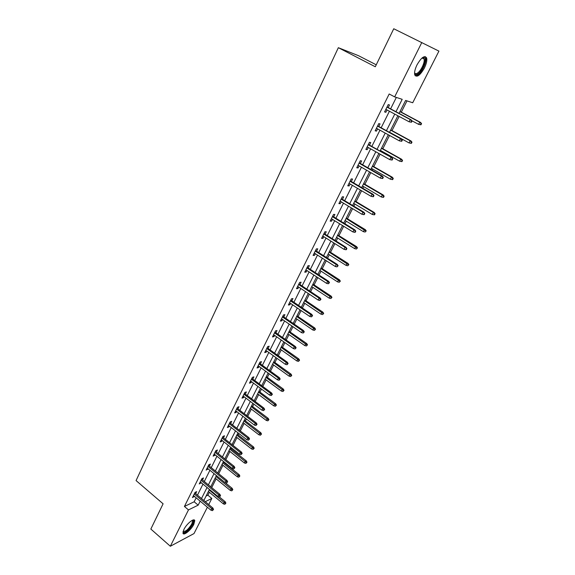 <?xml version="1.0" encoding="UTF-8"?>
<svg xmlns="http://www.w3.org/2000/svg" width="575" height="575" viewBox="0 0 575 575"><rect width="100%" height="100%" fill="white"/><g stroke="black" fill="none" stroke-linecap="round" stroke-linejoin="round"><path stroke-width="0.86" d="M183.885 529.503C186.609 523.775 194.336 517.55 194.76 520.67L193.811 524.35C191.123 529.985 183.439 536.252 182.958 533.133L183.885 529.503M417.004 64.874C421.425 57.313 424.645 55.028 426.657 58.01C427.189 60.461 426.427 63.818 424.364 68.08C419.98 75.569 416.774 77.833 414.747 74.865C414.208 72.464 414.963 69.137 417.004 64.874M376.244 64.817L358.491 55.682L338.344 47.696L136.074 480.578L163.099 503.808L150.844 529.058L170.337 546.25L188.478 509.903L198.174 505.152L200.172 501.177M338.344 47.696L375.295 66.757L393.753 28.75L438.926 51.118L412.713 102.76L405.605 100.445L399.079 113.376M206.094 496.038L207.884 495.183L209.35 492.279M211.708 487.6L216.121 478.86M218.716 473.728L222.985 465.268M224.272 462.724L224.487 462.293M225.817 459.669L229.935 451.504M231.222 448.96L231.689 448.04M233.012 445.424L236.979 437.553M238.258 435.023L238.984 433.593M240.3 430.984L244.116 423.423M245.396 420.9L246.373 418.952M247.688 416.343L251.347 409.105M252.619 406.582L253.87 404.11M255.185 401.508L258.671 394.594M259.943 392.085L261.474 389.059M262.782 386.465L266.103 379.895M267.368 377.387L269.179 373.8M270.48 371.213L273.628 364.988M274.886 362.487L276.992 358.326M278.293 355.752L281.254 349.88M282.512 347.393L284.912 342.635M286.213 340.069L288.988 334.564M290.238 332.084L292.948 326.715M294.242 324.163L296.829 319.039M298.08 316.566L301.106 310.579M302.385 308.027L304.779 303.298M306.022 300.833L309.372 294.199M310.651 291.669L312.836 287.335M314.079 284.884L317.759 277.588M319.039 275.066L321.015 271.148M322.244 268.705L326.277 260.727M327.542 258.218L329.303 254.725M330.532 252.303L334.909 243.627M336.174 241.126L337.712 238.072M338.934 235.657L343.678 226.263M344.935 223.783L346.243 221.181M347.458 218.78L352.576 208.646M353.819 206.173L354.897 204.039M356.105 201.653L361.603 190.763M362.847 188.305L363.68 186.652M364.881 184.273L370.774 172.608M372.011 170.164L372.593 169.007M373.786 166.642L380.082 154.172M381.311 151.75L381.635 151.096M382.821 148.752L389.534 135.456M391.992 130.59L399.136 116.445M401.3 112.161L406.985 100.898M207.884 495.183L211.83 498.46L208.725 504.577M207.381 507.222L193.998 533.578L170.337 546.25M395.967 111.715L402.191 99.331L394.658 96.88L389.182 93.991L184.424 506.46L194.163 501.781L196.147 497.806M197.469 495.168L202.989 484.128M204.305 481.498L209.918 470.278M211.226 467.647L216.933 456.234M218.248 453.61L224.049 442.01M225.357 439.393L231.258 427.584M232.566 424.975L238.568 412.972M239.868 410.37L245.971 398.152M247.272 395.557L253.482 383.137M254.775 380.549L261.093 367.907M262.387 365.326L268.82 352.468M270.099 349.895L276.647 336.813M277.926 334.248L284.582 320.929M285.861 318.385L292.639 304.829M293.904 302.285L300.804 288.492M302.069 285.962L309.091 271.918M310.349 269.402L317.493 255.106M318.751 252.597L326.025 238.043M327.268 235.556L334.679 220.735M335.922 218.256L343.469 203.162M344.698 200.697L352.382 185.33M353.611 182.879L361.438 167.224M362.652 164.795L370.623 148.846M371.831 146.431L379.953 130.187M381.153 127.787L389.426 111.234M390.619 108.855L396.333 97.427M388.211 107.568L389.512 104.966L388.233 104.585L384.574 111.931L385.861 112.29L387.025 109.947M378.781 126.486L380.061 123.913L378.767 123.596L375.159 130.827L376.467 131.122L377.581 128.879M369.488 145.116L370.753 142.571L369.438 142.312L365.887 149.435L367.217 149.673L368.28 147.531M360.338 163.465L361.589 160.95L360.252 160.748L356.759 167.771L358.103 167.943L359.123 165.895M351.318 181.535L352.561 179.048L351.203 178.911L347.76 185.826L349.126 185.941L350.103 183.986M342.441 199.345L343.67 196.88L342.29 196.801L338.898 203.615L340.285 203.672L341.212 201.803M333.687 216.883L334.902 214.453L333.514 214.432L330.172 221.138L331.567 221.138L332.458 219.362M325.069 234.176L326.269 231.761L324.861 231.797L321.569 238.409L322.985 238.352L323.826 236.663M316.573 251.21L317.759 248.824L316.336 248.91L313.088 255.429L314.518 255.322L315.323 253.712M308.2 268L309.372 265.643L307.934 265.779L304.736 272.198L306.18 272.047L306.942 270.516M299.942 284.553L301.106 282.217L299.654 282.404L296.499 288.729L297.958 288.528L298.684 287.076M291.805 300.869L292.955 298.554L291.489 298.792L288.377 305.03L289.857 304.779L290.54 303.406M283.784 316.947L284.927 314.662L283.439 314.942L280.377 321.094L281.865 320.8L282.512 319.499M275.871 332.81L276.999 330.546L275.504 330.869L272.485 336.936L273.988 336.598L274.598 335.369M268.072 348.45L269.193 346.207L267.684 346.581L264.701 352.561L266.218 352.173L266.793 351.016M260.382 363.874L261.488 361.653L259.965 362.063L257.025 367.964L258.556 367.533L259.095 366.447M252.792 379.083L253.891 376.884L252.36 377.344L249.457 383.158L250.995 382.691L251.505 381.671M245.309 394.091L246.395 391.913L244.849 392.409L241.996 398.144L243.541 397.634L244.016 396.678M237.928 408.89L239.006 406.733L237.446 407.265L234.629 412.929L236.188 412.383L236.634 411.492M230.647 423.488L231.711 421.353L230.144 421.928L227.362 427.512L228.929 426.93L229.346 426.097M223.459 437.898L224.516 435.785L222.942 436.396L220.196 441.909L221.77 441.284L222.158 440.515M216.373 452.115L217.415 450.017L215.826 450.663L213.124 456.104L214.712 455.443L215.064 454.732M209.372 466.138L210.407 464.068L208.811 464.751L206.138 470.12L208.064 468.769M202.472 479.988L203.493 477.933L201.89 478.652L199.252 483.949L201.157 482.619M195.651 493.652L196.672 491.618L195.054 492.365L192.452 497.591L194.336 496.29M184.424 506.46L188.478 509.903M394.658 96.88L421.806 42.492M201.502 498.539L207.05 487.492M208.38 484.854L214.022 473.62M215.345 470.99L221.088 459.569M222.41 456.945L228.246 445.323M229.569 442.707L235.506 430.891M236.821 428.282L242.858 416.257M244.174 413.655L250.319 401.429M251.627 398.834L257.88 386.393M259.181 383.805L265.542 371.148M266.836 368.568L273.312 355.688M274.606 353.115L281.197 340.012M282.483 337.453L289.189 324.113M290.468 321.562L297.289 307.992M298.569 305.447L305.519 291.633M306.791 289.096L313.857 275.037M315.129 272.514L322.323 258.197M323.581 255.688L330.912 241.112M332.17 238.618L339.631 223.776M340.874 221.296L348.479 206.181M349.715 203.708L357.456 188.32M358.685 185.862L366.57 170.186M367.799 167.749L375.827 151.771M377.042 149.356L385.221 133.084M386.429 130.676L394.766 114.102M205.261 501.68L211.83 498.46M397.878 115.769L389.505 132.365M388.29 134.766L380.075 151.06M378.853 153.482L370.796 169.467M369.56 171.911L361.646 187.601M360.41 190.059L352.64 205.462M351.39 207.934L343.764 223.064M342.513 225.551L335.017 240.4M333.759 242.902L326.399 257.492M325.134 260.001L317.91 274.332M316.638 276.848L309.537 290.928M308.257 293.458L301.286 307.287M300.006 309.832L293.157 323.416M291.863 325.967L285.135 339.315M283.842 341.881L277.229 354.991M275.928 357.564L269.431 370.451M268.13 373.031L261.74 385.696M260.432 388.29L254.157 400.739M252.849 403.334L246.675 415.567M245.36 418.176L239.301 430.201M237.978 432.817L232.02 444.64M230.697 447.257L224.832 458.886M223.51 461.509L217.745 472.938M216.416 475.568L210.752 486.809M209.422 489.447L203.845 500.494M194.163 501.781L198.174 505.152M384.704 111.665L385.861 112.29M375.324 130.496L376.467 131.122M366.088 149.033L367.217 149.673M356.989 167.296L358.103 167.943M348.026 185.294L349.126 185.941M339.2 203.018L340.285 203.672M330.496 220.477L331.567 221.138M321.928 237.691L322.985 238.352M313.476 254.653L314.518 255.322M305.145 271.371L306.18 272.047M296.937 287.845L297.958 288.528M288.844 304.089L289.857 304.779M280.866 320.11L281.865 320.8M273.003 335.901L273.988 336.598M265.24 351.476L266.218 352.173M257.593 366.836L258.556 367.533M250.046 381.98L250.995 382.691M242.6 396.923L243.541 397.634M235.254 411.664L236.188 412.383M228.009 426.212L228.929 426.93M220.865 440.558L221.77 441.284M213.807 454.724L214.712 455.443M206.849 468.697L207.74 469.423M199.978 482.49L200.862 483.216M193.2 496.103L194.07 496.829M411.463 122.245L412.088 121.016L411.607 120.879L410.974 122.116L411.463 122.245L409.098 121.785L385.868 109.329M410.974 122.116L409.098 121.785L410.227 119.564L411.103 119.808L387.054 106.95M411.607 120.879L410.227 119.564L386.968 107.122M412.088 121.016L411.103 119.808M420.936 124.818L421.554 123.618L421.087 123.488L420.469 124.689L420.936 124.818L418.636 124.372L419.75 122.209L420.584 122.439L400.035 111.485M421.087 123.488L419.75 122.209L399.956 111.651M420.469 124.689L418.636 124.372L411.88 120.757M420.584 122.439L421.554 123.618M422.258 57.795L423.897 57.486C427.563 58.053 422.582 71.329 417.766 74.01C415.998 75.045 414.934 74.649 414.568 72.817M414.575 72.687C415.064 73.823 415.991 73.974 417.371 73.147C420.907 71.149 425.184 62.114 424.048 58.988L423.042 57.845L422.158 57.881M415.222 75.799L417.457 75.181C421.834 72.687 427.139 61.503 425.737 57.622L425.098 56.537M192.302 520.303L192.891 520.382C193.653 520.828 193.531 522.086 192.532 524.156C190.095 529.266 183.102 534.743 183.087 531.487M183.181 531.192C185.358 532.004 188.241 529.597 191.82 523.976L192.575 521.036L192.028 520.44M183.001 533.277C186.214 532.852 189.599 529.697 193.157 523.825L193.998 519.915M401.724 141.292L402.342 140.084L401.846 139.977L401.228 141.191L401.724 141.292L399.366 140.853L376.438 128.254M401.228 141.191L399.366 140.853L400.48 138.668L401.379 138.87L377.638 125.86M401.846 139.977L400.48 138.668L377.523 126.083M402.342 140.084L401.379 138.87M392.243 158.779L391.632 159.972L392.136 160.051L392.747 158.858L390.885 157.478L389.785 159.634L367.159 146.891M368.223 144.756L391.798 157.629L368.359 144.483M392.747 158.858L391.798 157.629M389.785 159.634L391.632 159.972M411.377 143.355L411.98 142.176L411.513 142.075L410.902 143.254L411.377 143.355L409.084 142.931L410.183 140.803L411.032 140.99L390.741 129.907M411.513 142.075L410.183 140.803L390.633 130.123M410.902 143.254L409.084 142.931L389.57 132.236M411.032 140.99L411.98 142.176M401.479 161.546L401.954 161.618L402.558 160.461L402.076 160.382L401.479 161.546L399.683 161.216L400.761 159.117L401.623 159.261L381.592 148.062M402.076 160.382L400.761 159.117L381.455 148.321M399.683 161.216L380.406 150.406M401.623 159.261L402.558 160.461M382.777 177.294L382.181 178.466L382.691 178.523L383.295 177.352L381.433 176.007L380.355 178.121L358.009 165.255M359.059 163.149L381.433 176.007L382.361 176.108L359.224 162.826M383.295 177.352L382.361 176.108M380.355 178.121L382.181 178.466M373.463 195.529L372.873 196.686L373.391 196.715L373.987 195.557L372.133 194.249L371.069 196.334L349.003 183.339M350.031 181.262L372.133 194.249L373.067 194.314L350.218 180.888M373.987 195.557L373.067 194.314M371.069 196.334L372.873 196.686M364.284 213.483L363.702 214.626L364.234 214.633L364.816 213.498L362.962 212.218L361.919 214.274L340.127 201.149M341.147 199.108L362.962 212.218L363.918 212.24L341.356 198.691M364.816 213.498L363.918 212.24M361.919 214.274L363.702 214.626M392.193 179.558L392.682 179.616L393.271 178.466L392.783 178.415L392.193 179.558L390.411 179.22L391.474 177.157L392.351 177.258L372.571 165.945M392.783 178.415L391.474 177.157L372.413 166.254M390.411 179.22L371.378 168.31M392.351 177.258L393.271 178.466M383.043 197.311L383.539 197.34L384.122 196.212L383.626 196.176L383.043 197.311L381.283 196.966L382.332 194.932L383.223 194.99L363.68 183.576M383.626 196.176L382.332 194.932L363.501 183.928M381.283 196.966L362.48 185.948M383.223 194.99L384.122 196.212M374.03 214.798L374.533 214.806L375.108 213.692L374.605 213.684L374.03 214.798L372.284 214.453L373.319 212.448L374.224 212.47L354.919 200.941M374.605 213.684L373.319 212.448L354.717 201.336M372.284 214.453L353.718 203.334M374.224 212.47L375.108 213.692M365.154 232.034L366.225 230.92L365.154 232.034L363.422 231.682L364.435 229.705L365.355 229.684L346.287 218.062M365.714 230.934L346.064 218.5M363.422 231.682L345.072 220.462M365.355 229.684L366.225 230.92M356.399 249.018L357.47 247.904L356.399 249.018L354.682 248.659L355.688 246.711L356.615 246.661L337.777 234.938M356.953 247.933L337.532 235.412M354.682 248.659L336.555 237.353M356.615 246.661L357.47 247.904M347.774 265.758L348.845 264.637L347.774 265.758L346.071 265.398L347.056 263.479L348.004 263.386L329.389 251.57M348.321 264.694L329.123 252.094M346.071 265.398L328.16 253.999M348.004 263.386L348.845 264.637M339.264 282.26L340.335 281.139L339.264 282.26L337.582 281.894L338.553 280.003L339.516 279.874L321.116 267.972M339.811 281.211L320.836 268.532M337.582 281.894L319.887 270.415M339.516 279.874L340.335 281.139M330.884 298.526L331.955 297.397L330.884 298.526L329.216 298.159L330.172 296.298L331.143 296.132L312.958 284.143M331.416 297.491L312.656 284.74M329.216 298.159L311.722 286.594M331.143 296.132L331.955 297.397M322.618 314.568L323.682 313.44L322.618 314.568L320.965 314.194L321.907 312.354L322.884 312.16L304.915 300.092M323.143 313.548L304.599 300.725M320.965 314.194L303.672 302.558M322.884 312.16L323.682 313.44M314.467 330.381L315.531 329.252L314.467 330.381L312.829 330.007L313.756 328.196L314.748 327.966L296.98 315.819M314.985 329.374L296.65 316.487M312.829 330.007L295.737 318.291M314.748 327.966L315.531 329.252M306.425 345.978L307.496 344.842L306.425 345.978L304.8 345.604L305.72 343.814L306.719 343.555L289.16 331.337M306.942 344.986L288.808 332.034M304.8 345.604L287.91 333.816M306.719 343.555L307.496 344.842M298.497 361.366L299.568 360.223L298.497 361.366L296.887 360.978L297.8 359.217L298.806 358.929L281.441 346.632M299.007 360.381L281.074 347.365M296.887 360.978L280.19 349.126M298.806 358.929L299.568 360.223M290.684 376.539L291.741 375.389L290.684 376.539L289.081 376.151L289.98 374.411L291 374.088L273.829 361.732M291.18 375.568L273.441 362.494M289.081 376.151L272.572 364.227M291 374.088L291.741 375.389M282.965 391.503L284.028 390.353L282.965 391.503L281.383 391.115L282.268 389.397L283.295 389.045L266.318 376.618M283.461 390.547L265.916 377.416M281.383 391.115L265.053 379.126M283.295 389.045L284.028 390.353M275.36 406.266L276.417 405.116L275.36 406.266L273.793 405.871L274.663 404.182L275.698 403.801L258.908 391.316M275.842 405.325L258.491 392.143M273.793 405.871L257.643 393.825M275.698 403.801L276.417 405.116M267.849 420.835L268.913 419.678L267.849 420.835L266.297 420.44L267.159 418.765L268.202 418.363L251.598 405.813M268.331 419.901L251.167 406.669M266.297 420.44L250.326 408.336M268.202 418.363L268.913 419.678M260.446 435.203L261.503 434.046L260.446 435.203L258.901 434.808L259.749 433.155L260.806 432.723L244.382 420.124M260.913 434.29L243.937 421.008M258.901 434.808L243.11 422.647M260.806 432.723L261.503 434.046M253.137 449.384L254.193 448.227L253.137 449.384L251.606 448.989L252.447 447.357L253.503 446.904L237.259 434.24M253.604 448.486L236.799 435.153M251.606 448.989L235.98 436.777M253.503 446.904L254.193 448.227M355.249 231.172L354.674 232.3L355.213 232.286L355.781 231.164L353.934 229.914L352.906 231.941L331.387 218.701M332.386 216.689L353.934 229.914L354.904 229.892L332.616 216.229M355.781 231.164L354.904 229.892M352.906 231.941L354.674 232.3M346.344 248.601L345.776 249.715L346.322 249.679L346.883 248.572L345.043 247.351L344.022 249.349L322.769 236.002M323.754 234.018L345.043 247.351L346.021 247.293L324.005 233.507M346.883 248.572L346.021 247.293M344.022 249.349L345.776 249.715M337.568 265.772L337.015 266.865L338.122 265.722L336.274 264.529L335.275 266.498L314.281 253.043M315.251 251.088L336.274 264.529L337.266 264.435L315.524 250.542M338.122 265.722L337.266 264.435M335.275 266.498L337.015 266.865M328.922 282.699L328.375 283.77L329.482 282.62L328.922 282.699L327.642 281.463L326.65 283.396L305.907 269.84M306.87 267.914L327.642 281.463L328.648 281.326L307.165 267.325M329.482 282.62L328.648 281.326M326.65 283.396L328.375 283.77M320.404 299.374L319.858 300.43L320.965 299.273L320.404 299.374L319.132 298.145L318.155 300.057L297.663 286.4M298.605 284.496L319.132 298.145L320.146 297.972L298.921 283.87M320.965 299.273L320.146 297.972M318.155 300.057L319.858 300.43M312.009 315.804L311.47 316.854L312.577 315.689L312.009 315.804L310.744 314.59L309.781 316.473L289.534 302.716M290.461 300.847L310.744 314.59L311.772 314.381L290.792 300.179M312.577 315.689L311.772 314.381M309.781 316.473L311.47 316.854M303.729 332.005L303.205 333.033L304.304 331.868L303.729 332.005L302.472 330.798L301.53 332.652L281.513 318.809M282.433 316.962L302.472 330.798L303.514 330.553L282.785 316.264M304.304 331.868L303.514 330.553M301.53 332.652L303.205 333.033M295.572 347.976L295.047 348.989L296.147 347.825L295.572 347.976L294.321 346.775L293.394 348.601L273.614 334.672M274.519 332.853L294.321 346.775L295.37 346.502L274.886 332.12M296.147 347.825L295.37 346.502M293.394 348.601L295.047 348.989M287.522 363.723L287.011 364.723L288.111 363.551L287.522 363.723L286.285 362.523L285.365 364.327L265.815 350.319M266.714 348.522L286.285 362.523L287.349 362.221L267.095 347.753M288.111 363.551L287.349 362.221M285.365 364.327L287.011 364.723M279.594 379.241L279.083 380.233L280.183 379.054L279.594 379.241L278.365 378.055L277.459 379.838L258.132 365.743M259.016 363.975L278.365 378.055L279.436 377.725L259.418 363.17M280.183 379.054L279.436 377.725M277.459 379.838L279.083 380.233M271.767 394.551L271.271 395.528L272.37 394.349L271.767 394.551L270.552 393.372L269.661 395.126L250.556 380.959M251.426 379.22L270.552 393.372L271.63 393.005L251.843 378.379M272.37 394.349L271.63 393.005M269.661 395.126L271.271 395.528M264.054 409.652L263.566 410.607L264.658 409.429L264.054 409.652L262.847 408.48L261.963 410.205L243.074 395.974M243.937 394.249L262.847 408.48L263.932 408.085L244.368 393.379M264.658 409.429L263.932 408.085M261.963 410.205L263.566 410.607M256.45 424.537L255.961 425.486L257.054 424.3L256.45 424.537L255.25 423.372L254.38 425.083L235.7 410.773M236.548 409.077L255.25 423.372L256.342 422.948L236.993 408.178M257.054 424.3L256.342 422.948M254.38 425.083L255.961 425.486M248.946 439.228L248.465 440.162L249.557 438.977L248.946 439.228L247.753 438.071L246.891 439.753L228.426 425.385M229.26 423.703L247.753 438.071L248.853 437.618L229.727 422.776M249.557 438.977L248.853 437.618M246.891 439.753L248.465 440.162M241.543 453.718L241.069 454.638L242.154 453.445L241.543 453.718L240.357 452.568L239.509 454.221L221.246 439.789M222.072 438.143L240.357 452.568L241.464 452.087L222.547 437.18M242.154 453.445L241.464 452.087M239.509 454.221L241.069 454.638M234.241 468.007L233.773 468.92L234.859 467.727L234.241 468.007L233.062 466.864L232.228 468.503L214.166 454.013M214.978 452.381L233.062 466.864L234.183 466.361L215.467 451.389M234.859 467.727L234.183 466.361M232.228 468.503L233.773 468.92M245.92 463.385L246.977 462.221L245.92 463.385L244.404 462.983L245.23 461.373L246.301 460.891L230.23 448.177M246.38 462.494L229.756 449.118M244.404 462.983L228.951 450.721M246.301 460.891L246.977 462.221M227.032 482.109L226.572 483.007L227.657 481.814L227.032 482.109L225.867 480.973L225.041 482.59L207.173 468.043M207.978 466.433L225.867 480.973L226.988 480.448L208.481 465.419M227.657 481.814L226.988 480.448M225.041 482.59L226.572 483.007M238.805 477.2L239.854 476.035L238.805 477.2L237.303 476.79L238.115 475.209L239.193 474.698L223.294 461.941M239.257 476.316L222.805 462.904M237.303 476.79L222.007 464.485M239.193 474.698L239.854 476.035M219.923 496.024L219.47 496.915L220.548 495.715L219.923 496.024L218.759 494.895L217.947 496.491L200.272 481.893M201.07 480.305L218.759 494.895L219.894 494.342L201.588 479.255M220.548 495.715L219.894 494.342M217.947 496.491L219.47 496.915M231.775 490.834L232.825 489.67L231.775 490.834L230.287 490.425L231.092 488.858L232.171 488.326L225.17 482.626M232.228 489.965L215.941 476.51M230.287 490.425L215.158 478.069M232.171 488.326L232.825 489.67M212.901 509.759L212.455 510.636L213.533 509.436L212.901 509.759L211.751 508.638L210.953 510.212L193.466 495.557M194.249 493.99L211.751 508.638L212.894 508.056L194.781 492.919M213.533 509.436L212.894 508.056M210.953 510.212L212.455 510.636M224.839 504.289L225.889 503.125L224.839 504.289L223.359 503.88L224.157 502.334L225.249 501.781L219.291 496.865M225.285 503.434L209.171 489.943M223.359 503.88L208.394 491.481M225.249 501.781L225.889 503.125M422.028 57.989L424.048 58.988M423.042 57.845L423.897 57.486M192.151 520.483L192.891 520.382M191.935 520.49L192.575 521.036"/></g></svg>
